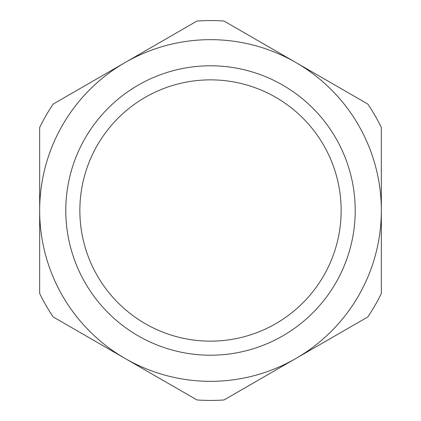 <?xml version="1.0" encoding="UTF-8"?>
<svg xmlns="http://www.w3.org/2000/svg" width="421" height="421" viewBox="0 0 421 421"><rect width="100%" height="100%" fill="white"/><g stroke="black" fill="none" stroke-linecap="round" stroke-linejoin="round"><path stroke-width="0.32" stroke-dasharray="2.1 1.58" d="M295.921 358.45A170.842 170.842 0 0 1 39.658 210.5A170.842 170.842 0 0 1 295.921 62.55A170.842 170.842 0 0 1 295.921 358.45L224.04 399.95A189.934 189.934 0 0 1 196.96 399.95L53.204 316.955A189.934 189.934 0 0 1 39.658 293.495L39.658 127.505A189.934 189.934 0 0 1 53.204 104.045L196.96 21.05A189.934 189.934 0 0 1 224.04 21.05L367.796 104.045A189.934 189.934 0 0 1 381.342 127.505L381.342 293.495A189.934 189.934 0 0 1 367.796 316.955L295.921 358.45M210.5 355.213A144.713 144.713 0 0 1 65.787 210.5A144.713 144.713 0 0 1 210.5 65.787A144.713 144.713 0 0 1 355.213 210.5A144.713 144.713 0 0 1 210.5 355.213M210.5 79.858A130.642 130.642 0 0 1 341.142 210.5A130.642 130.642 0 0 1 210.5 341.142A130.642 130.642 0 0 1 79.858 210.5A130.642 130.642 0 0 1 210.5 79.858"/><path stroke-width="0.63" d="M125.079 62.55L196.96 21.05A189.934 189.934 0 0 1 224.04 21.05L367.796 104.045A189.934 189.934 0 0 1 381.342 127.505L381.342 293.495A189.934 189.934 0 0 1 367.796 316.955L224.04 399.95A189.934 189.934 0 0 1 196.96 399.95L53.204 316.955A189.934 189.934 0 0 1 39.658 293.495L39.658 127.505A189.934 189.934 0 0 1 53.204 104.045L125.079 62.55A170.842 170.842 0 0 0 125.079 358.45A170.842 170.842 0 0 0 381.342 210.5A170.842 170.842 0 0 0 125.079 62.55M210.5 355.213A144.713 144.713 0 0 1 65.787 210.5A144.713 144.713 0 0 1 210.5 65.787A144.713 144.713 0 0 1 355.213 210.5A144.713 144.713 0 0 1 210.5 355.213M210.5 341.142A130.642 130.642 0 0 1 79.858 210.5A130.642 130.642 0 0 1 210.5 79.858A130.642 130.642 0 0 1 341.142 210.5A130.642 130.642 0 0 1 210.5 341.142"/></g></svg>
